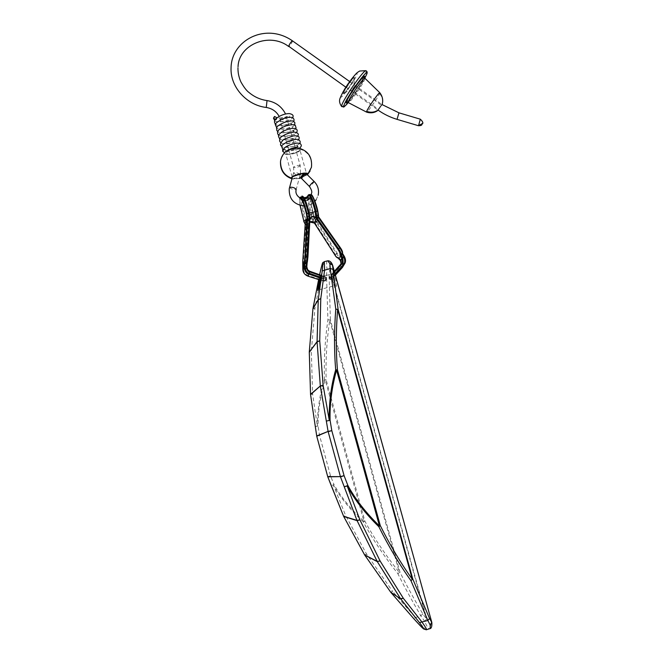 <?xml version="1.0" encoding="UTF-8"?>
<svg xmlns="http://www.w3.org/2000/svg" width="663" height="663" viewBox="0 0 663 663"><rect width="100%" height="100%" fill="white"/><g stroke="black" fill="none" stroke-linecap="round" stroke-linejoin="round"><path stroke-width="0.5" stroke-dasharray="3.31 2.49" d="M327.108 260.949C326.469 262.092 326.436 264.761 327.016 268.954L326.519 275.153L327.928 319.881C325.011 339.713 323.842 359.669 324.439 379.733L326.138 379.7L364.832 521.043C373.335 536.955 384.83 554.111 399.333 572.509L397.916 573.785C403.883 585.852 411.508 599.824 420.773 615.687L424.593 621.206L426.831 618.852L424.593 621.206C426.425 625.549 427.95 628.101 429.168 628.856L429.839 628.665M324.298 261.653C323.544 262.88 322.475 267.835 321.099 276.512L314.908 308.461L312.944 308.734M318.63 279.562L319.599 274.739L319.201 276.72L326.519 275.153L329.072 275.452L330.398 319.939L329.743 320.204C326.793 339.862 325.591 359.694 326.138 379.7L324.439 379.725C319.889 393.573 317.527 409.046 317.345 426.143L318.107 426.127C317.942 411.458 320.32 396.076 325.251 379.974L363.912 521.275C350.876 509.184 340.898 496.952 333.978 484.578L333.315 484.968C340.243 497.416 350.246 509.739 363.332 521.947C371.86 537.966 383.388 555.246 397.916 573.777L399.333 572.509L329.743 320.204L327.928 319.881L330.398 319.939L400.054 572.409C406.013 584.393 413.613 598.266 422.878 614.021L426.417 618.786L329.702 269.974L329.072 275.452M319.268 279.769L320.42 275.029M320.726 275.137L320.693 275.75L320.701 275.269L322.5 276.372L318.828 289.532L322.5 276.372L331.831 274.034C331.227 274.3 331.459 276.587 332.536 280.88L334.533 285.571C335.147 285.314 334.906 283.026 333.829 278.717L331.831 274.034L332.611 273.189L333.796 280.747L335.503 285.529L318.083 290.004M312.977 308.502L314.908 308.461L311.32 351.672L309.289 352.07M426.64 629.668L426.301 629.775C424.693 628.698 421.013 624.587 415.262 617.435L392.595 591.371L390.88 592.424L413.521 618.388M310.541 394.319L312.621 394.037L317.345 426.143L315.24 426.582L318.107 426.127L319.549 435.442L330.489 475.736L333.978 484.578L331.276 485.714L333.315 484.968L345.68 515.615L343.625 516.286M310.557 394.568L312.621 394.037L311.32 351.672L309.298 351.821M390.689 592.175L392.595 591.371L366.573 554.077L345.68 515.615L343.724 516.518M327.779 476.854L330.489 475.736L327.704 476.589M316.74 436.196L319.549 435.442L316.69 435.931M431.737 622.151L332.577 265.125C330.066 260.783 329.204 262.316 330.008 269.733L327.016 268.954L330.008 269.733L426.831 618.852C430.196 626.295 431.828 627.389 431.737 622.151L431.779 622.275M364.6 554.856L366.573 554.077L364.708 555.039M335.263 274.689L332.163 278.667L342.348 267.545L341.702 267.214C343.649 264.802 343.79 262.216 342.116 259.448L340.906 260.228L341.818 262.78M343.674 265.399L342.812 258.918L342.116 259.448L340.666 257.401L339.448 258.172L340.906 260.228L340.368 260.451M341.826 262.913L340.6 266.228L330.389 277.358L331.5 278.344L341.702 267.214L340.567 266.261M340.384 260.501L340.956 260.31M341.428 263.435L340.16 265.556M341.395 263.468L340.136 265.59L329.95 276.686L330.389 277.358L329.13 278.626L330.232 279.612L331.5 278.344L332.146 278.684L335.387 275.145M314.834 223.671L315.356 223.381L335.312 254.559C336.862 256.863 337.981 258.064 338.685 258.156L339.895 257.377C339.199 257.302 338.072 256.1 336.522 253.788L316.574 222.611L315.356 223.381L314.395 223.017L314.925 222.917M338.71 258.147L340.351 256.904L338.917 258.396M344.279 256.332L342.812 258.918L341.304 256.788L340.666 257.401L340.218 257.012L340.268 256.266C339.804 256.581 338.801 255.603 337.252 253.316L316.823 221.5L316.425 221.127L316.152 222.146L314.32 222.992M309.704 221.989L308.146 224.21L309.82 219.983M321.613 275.46L326.171 277.432L325.632 278.402L323.925 278.203L308.867 273.363C307.964 273.819 306.928 272.385 305.767 269.062L305.66 262.067L308.129 224.533L307.317 224.939L308.146 224.218L307.35 224.74M303.927 221.483L305.61 224.591L307.309 224.724L308.096 224.152M305.204 224.135L307.334 224.691L305.867 224.566L303.397 261.96L303.488 269.037L304.963 269.153L304.864 262.076L307.317 224.939M314.395 223.017L316.06 222.105L316.417 221.111C312.447 217.572 308.9 217.887 305.784 222.064L307.06 224.724L308.046 224.276L305.195 224.392L305.85 224.815M317.287 222.13L316.574 222.611L316.152 222.146M318.48 216.561L318.331 216.279C313.433 212.624 309.662 213.395 307.019 218.599L306.961 218.906M308.187 195.336L308.842 195.668L308.958 194.781L310.441 194.905L310.325 195.8C308.162 200.566 304.889 201.337 300.505 198.113L301.748 197.342C304.847 199.538 307.209 198.983 308.842 195.668L311.121 195.792C312.696 195.254 314.875 200.342 317.66 211.049L318.331 216.279M302.9 196.422L301.416 196.546L301.748 197.342L302.353 196.687L306.555 197.425M300.612 197.044L300.057 197.408M300.206 197.259L300.505 198.113L300.016 198.436L299.867 197.698L300.007 198.411C304.425 201.9 308.038 201.337 310.864 196.729L310.864 196.729C310.019 200.599 304.093 201.569 301.673 199.571M310.615 194.707L310.864 196.729C307.176 201.411 303.563 201.975 300.016 198.436L300.007 198.411M318.24 215.873L318.348 216.295M308.867 273.363L308.618 274.2C307.599 274.764 306.381 273.106 304.963 269.244L305.767 268.971M306.836 266.625L305.767 269.062L304.963 269.244M323.925 278.203L323.221 280.424L308.162 275.584C305.096 274.391 303.538 272.211 303.488 269.037L302.809 268.838M307.947 276.131L309.886 271.324M305.66 262.067L302.718 261.844M305.212 224.044L305.858 224.566M305.875 224.566L305.22 223.97L305.875 224.616M300.157 205.439L299.626 198.527L299.983 197.98L300.414 198.411C304.781 201.56 308.055 200.798 310.226 196.099L308.734 195.983C306.944 199.232 304.582 199.787 301.657 197.649L299.809 199.074C304.748 202.621 308.444 201.751 310.889 196.463C310.069 198.535 312.372 211.572 314.776 218.508L316.168 221.069C312.406 217.787 308.975 218.044 305.867 221.832M300.007 205.397L299.626 198.527L301.226 197.218L302.137 197.392C304.541 199.165 306.48 198.709 307.964 196.016L310.201 195.618L310.897 196.43L310.226 195.585L307.964 196.008C306.455 198.676 304.508 199.115 302.129 197.342L299.949 198.03C299.162 200.226 301.698 214.099 304.209 221.5L305.552 221.392L305.759 222.022M314.386 223.05L316.268 221.865L314.643 222.983L312.977 219.61C310.367 212.019 307.831 197.765 308.718 195.502L307.964 196.016C307.093 198.237 309.588 212.21 312.149 219.652L314.826 218.575C311.85 208.522 310.541 201.146 310.897 196.43L310.201 195.618C309.331 197.831 311.792 211.696 314.337 219.072L315.886 222.196L316.193 221.036M283.151 151.371C283.615 149.424 284.568 149.216 286.002 150.725C285.538 152.672 284.584 152.888 283.151 151.371L282.72 151.355M282.711 150.277C284.013 148.603 285.272 148.661 286.499 150.451L286.524 151.313L284.626 152.705L281.153 158.49M274.963 119.895L276.347 119.763L277.25 117.508L277.383 118.047L279.421 118.006C288.065 117.401 290.245 114.873 289.192 115.727L289.549 117.426M275.336 119.299L276.131 119.158L276.894 117.774M319.201 276.72L318.638 279.571M422.878 614.021L420.773 615.687L413.53 618.397L423.723 629.021M363.921 521.275L363.332 521.947L364.832 521.043L363.912 521.275M333.787 280.789C336.862 289.018 337.409 288.115 335.437 278.079C332.354 269.882 331.807 270.786 333.787 280.789M319.45 283.921L320.088 284.013M319.914 281.377L321.248 281.883M332.163 278.667L330.232 279.612L328.923 277.789L329.13 278.568L329.693 277.598L330.804 278.601L330.24 279.562L331.285 279.521M342.315 267.579L341.669 267.247M314.511 223.182L315.124 223.066M334.832 254.857L337.252 253.316M338.685 258.114L339.008 257.783L338.52 257.89M341.304 256.788L340.268 256.266M316.342 222.296L318.712 216.975M342.406 253.316L342.448 252.446L342.423 253.299M335.014 273.794L330.804 278.601L331.856 278.559M333.116 277.059L331.483 275.468L334.542 272.095M329.95 276.686L328.923 277.789L329.478 276.819L329.693 277.598L331.483 275.468L330.895 275.062L334.318 271.283L330.895 275.062M329.072 277.54L329.627 276.562M342.299 252.711L342.44 253.274M308.096 225.287L305.171 225.055M309.704 222.055L308.063 224.185L306.397 221.036L305.552 221.392C302.966 213.784 300.372 199.522 301.193 197.267L302.137 197.392C301.325 199.596 303.861 213.577 306.397 221.036C308.37 219.494 310.284 219.039 312.149 219.652L313.657 222.826M340.417 256.009L340.243 256.987L338.511 257.874M318.431 216.436L318.257 215.798C313.226 212.309 309.488 213.204 307.035 218.483L307.027 218.517M306.397 213.735L317.66 211.049M308.403 194.963L309.157 194.549M302.933 266.327L305.892 266.518M305.842 265.523L304.963 266.435L302.941 266.037M305.742 265.772L304.847 266.493L302.941 266.178M305.883 221.798C306.372 218.309 315.248 218.243 315.629 220.63L314.776 218.508C312.969 217.472 310.334 217.638 306.87 219.022M302.95 265.623L305.063 266.195L302.95 265.548M320.536 277.25L324.248 278.559L323.892 279.38L325.26 280.209L324.721 281.17L320.13 280.035L323.014 280.963M321.538 276.048L324.704 277.167L324.248 278.559L326.196 279.753L325.26 280.209M324.804 276.587L324.704 277.167L326.652 278.361L326.196 279.753L325.657 280.714L323.221 280.424L323.022 280.979C324.679 281.485 325.558 281.402 325.657 280.714L324.721 281.17M326.171 277.432L326.652 278.361L326.105 279.33L323.668 279.04L308.668 274.217M308.212 275.601L307.997 276.148M320.411 278.145L323.892 279.38M325.632 278.402L326.105 279.33L325.657 280.714L326.652 278.361C326.983 277.706 326.378 277.109 324.837 276.587L321.613 275.452M398.944 112.826L397.096 119.373M418.452 125.713L420.309 119.191M422.571 123.409C422.845 121.495 422.041 120.152 420.168 119.373M378.117 109.867L381.888 104.489L378.117 109.867M292.524 40.882L292.532 41.164C291.496 43.692 290.237 45.49 288.753 46.567L288.67 46.509M266.261 107.456L267.023 100.585M280.292 119.199L280.308 119.381C282.629 120.078 284.825 119.531 286.905 117.741L286.897 117.55C284.56 116.862 282.363 117.409 280.292 119.199M300.198 165.7L300.198 165.526C297.902 165.029 295.698 165.593 293.568 167.217L293.576 167.374C295.855 167.88 298.06 167.325 300.198 165.7M299.809 174.096C297.123 172.604 295.052 172.189 293.593 172.844L293.576 172.877C295.391 174.717 297.604 175.372 300.215 174.825L300.223 174.8M289.54 187.455C291.447 189.228 293.668 189.867 296.204 189.369L296.212 189.336M314.212 181.554L314.187 181.687C312.721 183.825 311.129 185.408 309.397 186.444L309.348 186.394M306.265 173.648L306.248 173.781C304.806 175.944 303.215 177.527 301.45 178.538L301.4 178.48M304.168 173.723L301.4 176.333M284.468 153.103C283.466 156.402 300.331 152.573 300.861 149.39C308.527 152.283 312.058 158.25 311.453 167.283L310.127 170.938M300.861 149.39L300.472 148.537M299.925 150.219L299.908 149.83C299.228 147.501 285.977 150.973 285.728 153.435L285.745 153.783C286.466 156.095 299.543 152.697 299.925 150.219M291.919 178.861L299.237 178.38M301.035 177.891L307.408 174.783M288.786 150.045L293.576 167.374L293.792 171.924L292.292 177.51L285.745 153.783L290.684 153.791C296.9 152.109 299.974 150.816 299.916 149.904L306.497 173.549C305.867 171.402 292.582 174.908 292.284 177.187L292.3 177.51C292.963 179.632 306.066 176.192 306.505 173.897L306.505 173.888M286.002 150.725L286.499 150.451M276.131 119.158L276.347 119.763M379.858 92.787L379.626 93.591C378.092 97.32 368.081 111.749 366.656 112.138L366.482 112.072M364.783 78.582L364.551 79.659C362.818 84.541 350.188 102.74 348.423 102.657L348.216 102.492M364.211 77.704L364.202 77.737C362.702 82.03 352.343 97.585 348.174 101.688M379.626 93.591C382.369 96.98 383.164 100.693 382.021 104.721L378.532 109.743L381.863 105.152M378.482 109.014L381.175 105.168L378.482 109.014M354.481 86.364L351.788 90.209L354.481 86.364M350.354 89.845L353.901 84.93L350.354 89.845M343.973 92.455L344.586 92.828C346.799 91.08 353.52 81.077 354.407 78.35L354.531 77.878C355.078 74.969 345.042 88.925 343.973 92.455M343.409 92.895C341.694 97.693 353.238 82.063 354.647 77.695C356.578 72.59 344.71 88.627 343.409 92.895M341.18 95.903C338.843 102.508 354.854 80.836 356.851 74.712C359.603 67.51 342.962 89.977 341.18 95.903M341.578 106.428L341.785 106.652C344.039 107.53 363.183 80.074 365.852 72.499L366.175 70.784M348.299 102.55C354.042 95.513 359.503 87.483 364.667 78.449M345.05 263.112L342.348 267.545M309.952 219.279L308.179 224.069M310.839 221.691L308.394 223.439M422.43 123.832L421.892 124.677M345.904 87.218L378.084 110.108M349.724 81.59L381.888 104.489M237.967 67.899L238.05 66.698M288.695 149.739L279.123 116.365M295.159 147.368L285.579 114.019M296.079 189.908L300.521 173.532L300.198 165.526L295.408 148.255M304.209 205.978C307.765 206.251 311.353 204.676 314.95 201.27M316.135 199.77L318.141 195.295M299.833 197.881C303.671 199.812 307.027 200.226 311.088 194.673M304.358 173.383L306.057 173.474M307.649 174.468L301.052 177.924M299.228 178.422L293.311 179.118L291.612 178.695M286.988 150.882L284.593 152.747M297.447 146.357L297.372 144.973L292.118 146.722L285.438 147.07L285.504 147.584L290.295 144.816L296.759 143.225L296.344 141.31C297.339 141.542 293.982 142.296 286.292 143.564L284.427 143.399L284.485 143.888L285.993 142.711L295.723 139.528L295.317 137.647L287.228 139.835L283.416 139.736L283.474 140.2L287.394 137.755L294.695 135.84L294.297 133.984C293.643 134.639 290.775 135.385 285.695 136.222L282.413 136.147M278.7 135.169L279.612 135.749C286.167 137.017 291.703 136.056 296.237 132.857L296.634 132.393M279.761 138.882C281.518 139.686 281.178 140.672 289.25 139.727C297.248 137.697 296.759 136.843 297.646 136.072M280.789 142.562C281.825 143.921 285.397 144.111 291.488 143.117C298.856 140.979 298.549 139.711 298.657 139.752M299.477 148.189C298.408 149.274 294.654 150.261 288.214 151.131C284.924 151.023 283.134 150.617 282.836 149.929M299.668 143.44C298.847 144.194 298.698 145.47 289.797 147.261C284.187 147.443 281.526 147.103 281.808 146.241M293.27 130.329L293.228 130.304C293.353 131.017 283.515 133.437 281.584 132.376L284.676 130.661C289.3 128.514 294.43 128.357 292.632 128.465L292.25 126.674L286.524 128.564L280.424 129.136L283.482 127.047L291.529 124.644M291.239 124.08L291.231 123.02L284.667 125.067L279.405 125.464L281.734 123.732C286.267 121.851 289.217 120.981 290.576 121.105L290.212 119.373C291.389 118.561 288.206 121.304 280.167 121.636L278.394 121.777L278.866 121.312C281.99 119.141 285.339 117.873 288.911 117.517M274.673 120.533C275.22 121.81 278.559 122.1 284.7 121.412C292.342 119.332 292.176 118.138 292.598 117.716M295.623 128.721C295.922 129.376 293.734 130.478 289.051 132.028C282.836 133.213 279.065 133.048 277.722 131.531M294.612 125.05C293.634 125.953 294.024 126.873 285.861 128.854C277.615 129.641 278.385 128.589 276.703 127.86M293.601 121.379C293.709 121.37 292.88 123.475 284.477 125.274C279.015 125.655 276.09 125.29 275.684 124.196M347.768 102.201C347.744 102.649 360.39 86.812 363.995 78.151M378.192 110.182L382.062 104.605M378.672 109.544L381.548 105.293L354.481 86.173L353.901 84.93L354.44 78.126C353.818 80.372 346.674 90.939 344.586 92.828L350.545 89.969L351.788 90.209L378.672 109.544M348.257 102.599C354.647 94.643 360.125 86.596 364.683 78.458"/><path stroke-width="0.99" d="M318.638 279.571L312.936 308.817L318.248 299.734L320.776 298.607L319.732 340.79L323.113 385.195L329.262 420.292C328.939 402.656 331.077 385.825 335.677 369.788C334.111 350.884 334.144 330.638 335.776 309.024L330.224 268.474L329.876 263.65L332.577 265.125M309.289 352.07L310.541 394.361L309.289 352.136L317.071 341.893L319.732 340.79L317.071 341.611L318.248 299.734L320.776 298.607L324.63 269.866L324.298 261.653M318.63 279.562L312.969 308.535L318.281 299.469L322.226 270.918C323.486 259.896 322.608 261.172 319.599 274.739C323.196 260.029 321.878 263.451 324.655 261.554L327.108 260.949M319.922 281.336L320.685 275.75L319.922 281.336C317.668 292.582 317.187 293.469 318.48 284.004L319.268 279.769M310.524 394.336L320.32 385.965L317.071 341.611L309.281 352.103L312.936 308.784L309.298 351.821M390.88 592.424L364.708 555.039L343.716 516.494L357.084 520.646L359.91 519.875L347.188 485.971L347.901 485.531L344.072 475.653L331.798 430.643L330.091 420.292L326.403 421.063L330.091 420.292C329.644 403.999 331.807 387.258 336.572 370.078L337.434 369.888C335.892 351.125 335.95 331.003 337.6 309.522L412.311 579.271L410.977 580.73C399.383 564.453 388.659 546.436 378.83 526.695C365.255 513.469 354.705 499.894 347.188 485.971L344.312 486.758L347.901 485.531C355.409 499.372 365.926 512.847 379.451 525.95L378.83 526.695L380.297 525.651L379.451 525.95L336.572 370.078L335.677 369.788L337.434 369.888L380.297 525.651C390.109 545.284 400.784 563.16 412.311 579.271L412.767 578.998L429.541 618.43L431.729 622.358L430.154 625.043L427.867 620.485L410.985 580.738L412.767 578.998L338.113 309.488L332.478 264.976L431.779 622.275M364.6 554.856L377.189 561.412L356.959 520.38L359.91 519.875L380.114 561.014L403.353 598.324L422.165 622.3C425.861 627.579 427.237 630.074 426.301 629.775L423.723 629.021M337.6 309.513L335.776 309.016L337.6 309.522M419.464 622.615C426.582 632.104 424.593 630.679 413.48 618.339L390.847 592.39L400.676 598.863L419.464 622.615L427.867 620.485L429.541 618.43M316.699 435.939L328.102 431.406L320.353 386.256L323.113 385.195L320.32 385.965L310.566 394.618L316.748 436.204L310.557 394.568M343.625 516.286L356.959 520.38L340.5 476.904L344.072 475.653L340.409 476.622L328.16 431.688L331.798 430.643L328.102 431.406L316.748 436.196L327.704 476.589M331.276 485.73L343.716 516.502L327.704 476.606L340.409 476.622L327.787 476.854L331.268 485.722M426.64 629.668L429.168 628.856C430.055 629.054 430.378 627.786 430.154 625.043L431.878 622.781C432.027 626.601 431.348 628.565 429.839 628.665M431.737 622.151L332.586 265.043L332.304 264.413L329.876 263.65L327.762 260.783C329.668 260.7 331.177 261.91 332.304 264.413L332.561 265.009M377.189 561.412L380.114 561.014L377.189 561.42M390.689 592.175L364.708 555.039L377.338 561.669L400.51 598.639L403.353 598.324L400.676 598.863L390.731 592.233M342.373 267.529L343.674 265.399M342.423 253.299L342.854 254.103L342.373 254.418L343.782 256.622L344.304 256.382C345.622 258.893 345.871 261.139 345.05 263.112L343.625 265.457L335.263 274.689M310.839 221.691L313.259 222.37L314.85 223.663L334.832 254.857C336.365 257.128 337.368 258.114 337.848 257.816L340.426 260.526L341.08 263.824L340.384 260.468L342.605 257.493L341.014 254.244C341.18 253.241 340.351 251.376 338.52 248.65L316.906 217.895L315.969 217.97C313.334 216.121 311.328 216.561 309.952 219.279L309.107 220.058L306.53 262.763L305.03 262.656L307.582 220.365L309.77 220.779L307.325 262.084M334.542 272.095L342.009 263.857L341.404 263.46L334.318 271.283L341.428 263.435L342.274 262.009L341.793 257.874L343.782 256.622C345.224 260.667 345.009 263.393 343.152 264.819L342.042 263.816C343.227 263.824 343.409 261.711 342.605 257.493M341.404 263.46L342.274 262.009L341.437 263.426L342.009 263.857M341.793 257.874L339.986 254.02C340.119 253.167 339.415 251.584 337.865 249.263L316.632 219.146L315.895 217.58L316.906 217.895M309.704 222.055L314.378 223.033L334.823 254.865C335.984 257.004 337.268 258.098 338.685 258.156L338.71 258.147M318.431 216.436L318.522 217.746L319.085 217.555L340.293 247.631M318.306 217.389L318.704 216.934L340.334 247.689C341.876 249.976 342.58 251.567 342.448 252.446M342.44 253.274L344.279 256.332M342.87 254.095L344.296 256.332L345.05 263.112M343.658 265.415L343.152 264.819L335.014 273.794M307.964 256.589L309.911 219.445L309.107 220.058M314.071 222.785C312.803 221.459 311.345 221.185 309.704 221.989M317.66 211.049L318.116 216.842L315.911 217.489C313.301 215.765 311.337 216.237 310.011 218.906L309.919 219.42M310.002 218.997L309.182 219.743M306.87 219.022L303.753 221.359L305.204 224.326L302.718 261.835L302.809 268.838L303.836 266.402L304.947 256.39L306.778 220.555L307.582 220.365L307.723 219.412L309.248 219.436L307.723 219.412L307.01 218.608L306.397 213.751L307.027 218.517M313.881 222.76L314.32 222.992M306.961 218.906L307.682 219.627M318.149 217.124L318.48 216.561M305.759 222.022L305.22 223.953M302.941 266.178L302.718 261.844L305.212 224.044M305.22 223.87L307.027 218.533L307.731 219.329L306.969 213.627L306.364 213.751C304.474 206.45 302.916 201.726 301.673 199.571L301.673 199.571C303.372 202.977 304.947 207.693 306.397 213.735M307.01 218.591L306.944 219.005M306.555 197.425L308.196 195.312C308.917 192.568 313.11 202.323 315.174 211.679L308.428 213.295L309.248 219.436L310.011 218.906L309.248 213.088C307.632 206.375 305.9 201.245 304.035 197.69L304.002 197.566C305.22 198.146 306.588 197.499 308.104 195.626L309.778 194.624C311.792 196.961 313.897 202.58 316.085 211.472L315.174 211.679L315.895 217.58M300.057 197.408L300.604 197.044C302.436 198.486 304.557 204.013 306.969 213.627L308.428 213.295C305.95 203.408 303.762 197.731 301.872 196.256C301.914 195.742 302.635 196.223 304.035 197.69L302.9 196.422M310.615 194.707L311.254 194.765C312.082 193.77 316.309 203.433 317.792 211.033C319.052 217.97 318.29 215.334 318.439 216.362L316.856 217.704L316.085 211.472L317.403 211.141C315.273 202.497 313.226 197.035 311.254 194.765L309.157 194.549M316.632 219.146L318.522 217.746L339.763 247.854C341.578 250.556 342.406 252.421 342.249 253.457L342.373 254.418L340.392 255.669M337.865 249.263L340.318 247.639C342.067 250.175 342.804 251.998 342.531 253.092L341.014 254.244L339.986 254.02M307.16 262.589L306.845 266.534L304.649 266.311C305.403 270.62 306.928 272.941 309.24 273.264L308.892 274.084C306.347 273.711 304.657 271.15 303.836 266.402L304.649 266.311L304.823 263.7L306.323 263.816L306.14 266.526C306.853 270.023 308.038 271.805 309.696 271.871L321.538 276.048M307.168 262.556L306.836 266.625C306.72 268.722 307.723 270.28 309.845 271.291L309.845 271.291C308.37 271.208 307.375 269.65 306.836 266.634L306.14 266.526M309.845 271.291L309.24 273.264L320.536 277.25M302.809 268.838L302.809 268.838C302.834 272.336 304.549 274.764 307.947 276.131L307.947 276.123C304.566 274.764 302.85 272.336 302.809 268.838L302.933 266.294M308.005 276.148L320.13 280.043L307.947 276.123L308.941 274.101L320.411 278.145M308.892 274.084L309.289 273.28M321.613 275.452L309.886 271.308L309.745 271.888M300.472 148.537L298.549 148.089C293.974 148.147 289.69 149.341 285.712 151.67L284.651 152.681L282.695 151.288L282.711 150.277M276.894 117.774L274.565 116.464M274.673 120.533L273.454 118.147L274.523 116.448L273.454 118.147L274.963 119.895M274.747 116.705C273.587 117.807 273.786 118.669 275.336 119.299M332.602 269.244L330.224 268.474L322.226 270.918M318.48 284.004L319.45 283.921M319.914 281.352L318.083 290.004M335.387 275.145L342.34 267.562L343.625 265.457L343.119 264.852M314.411 223.083L316.193 218.434L317.063 218.152M337.848 257.816L338.685 258.114M337.989 257.567L338.52 257.89M338.511 257.874L338.917 258.396M319.06 217.539L318.712 216.975M342.406 253.316L340.865 254.501L339.837 254.277M309.82 219.983L309.77 220.754M300.007 198.411L301.673 199.571M306.778 220.555L306.845 219.718L307.615 219.95M304.019 263.7L304.823 263.7L304.93 262.904L306.422 263.02L306.323 263.816L307.019 263.924M307.218 262.424L306.422 263.02L307.309 262.225L307.964 256.606L304.947 256.39M304.218 262.109L304.93 262.904L304.325 261.86M305.867 221.832L305.187 223.68M300.157 205.439L303.811 221.135L305.204 224.135M300.007 205.397L303.927 221.483M302.792 265.54L302.941 266.037M309.886 271.324L321.613 275.46M378.084 110.108C383.927 114.235 390.242 117.318 397.046 119.357L398.944 112.826M422.571 123.409L418.386 125.697L397.096 119.373M420.309 119.191L418.585 125.539M345.904 87.218L288.662 46.236C289.69 43.717 290.949 41.91 292.441 40.824L292.524 40.882M285.579 114.019C281.7 106.478 275.518 102.003 267.032 100.585L266.261 107.456C246.636 105.235 230.111 86.886 231.064 67.858C231.346 40.509 265.432 22.036 292.441 40.824L349.724 81.59M300.223 174.8L299.809 174.096M296.212 189.336C294.397 187.554 292.176 186.908 289.557 187.389L289.54 187.455M311.088 194.673L311.494 193.414C312.281 192.038 311.585 189.717 309.397 186.444L309.364 186.27C310.823 184.132 312.422 182.549 314.163 181.505L314.212 181.554M309.348 186.394L301.408 178.355C302.842 176.192 304.441 174.601 306.207 173.59L306.265 173.648M301.4 176.333L304.168 173.723M281.153 158.49L280.524 161.101C280.474 169.761 284.079 175.405 291.347 178.024L291.919 178.861M291.612 178.695C283.706 175.654 280.01 169.794 280.524 161.101C281.22 157.206 282.952 154.065 285.712 151.67C288.853 149.515 293.129 148.321 298.549 148.089C308.138 150.683 312.439 157.081 311.453 167.283L307.756 174.228C309.074 171.087 291.77 175.073 291.347 178.024M299.237 178.38L301.035 177.891M307.408 174.783L307.756 174.228M306.505 173.888L306.497 173.549C306.969 171.634 288.886 177.386 292.3 177.493L289.25 188.731C288.853 198.859 293.842 204.602 304.209 205.978M378.192 110.182C374.802 112.809 370.957 113.464 366.656 112.138L366.672 111.334C370.874 112.843 374.736 112.387 378.25 109.959M366.482 112.072L348.423 102.657L348.406 101.588C349.873 97.038 362.926 78.184 364.592 78.449L364.783 78.582M348.174 101.688C346.434 103.411 345.854 103.469 346.426 101.862C348.539 95.257 367.401 69.673 364.211 77.704M379.858 92.787L379.775 92.687C378.83 92.273 368.081 107.704 366.672 111.334M366.175 70.784L365.785 70.659C362.818 70.933 343.799 98.563 341.818 105.094L341.785 106.652C344.719 106.528 342.033 109.113 348.257 102.599M364.667 78.449L366.523 74.588C370.741 64.162 346.716 96.715 344.072 105.052C343.227 107.613 344.636 106.776 348.299 102.55M327.779 476.854L316.74 436.204M364.567 554.815L343.724 516.518M340.384 260.501L338.892 258.388M314.386 223.05L313.657 222.826M307.002 218.649L305.32 223.373M305.883 221.798L305.701 222.238M302.95 265.548L302.933 266.311M421.892 124.677C421.618 125.348 420.475 125.697 418.452 125.713M422.43 123.832C423.417 123.069 422.729 121.528 420.367 119.207L398.993 112.843L381.888 104.489M267.032 100.585C260.31 99.607 254.352 96.947 249.147 92.605C246.694 90.906 243.934 87.334 240.876 81.872C238.854 77.331 237.893 72.673 237.967 67.899M238.05 66.698C238.73 44.454 269.65 31.799 288.67 46.509M279.123 116.365C276.396 111.417 272.103 108.45 266.261 107.456M295.408 148.255L295.159 147.368M314.95 201.27L316.135 199.77M318.141 195.295C319.218 189.958 317.884 185.358 314.163 181.505L306.057 173.474M296.079 189.908C295.425 192.958 296.676 195.61 299.833 197.881M301.4 178.48L301.002 177.062C301.557 175.596 304.176 173.192 304.358 173.383M310.127 170.938L307.649 174.468M299.228 178.422L301.052 177.924M284.593 152.747L282.703 151.33L282.653 150.493L284.311 147.957C287.104 145.694 291.19 144.095 296.56 143.133C299.17 143.1 300.596 143.523 300.836 144.401C301.773 145.379 301.325 146.647 299.477 148.189M297.447 146.357L297.795 146.921C299.394 146.308 289.143 148.562 286.988 150.882M296.634 132.393C297.96 130.014 296.9 128.655 293.444 128.307C291.272 128.349 288.065 129.186 283.814 130.835C281.062 132.409 279.38 133.851 278.767 135.153C278.211 135.832 278.543 137.075 279.761 138.882M297.646 136.072C299.262 134.15 298.077 132.799 294.082 132.003L288.446 133.106C283.2 135.509 280.499 137.092 280.341 137.846C279.239 139.984 279.388 141.55 280.789 142.562M282.836 149.929L281.717 146.515C280.955 145.984 282.877 144.368 287.493 141.667C293.444 139.429 297.165 138.799 298.657 139.76C298.872 138.666 301.325 135.244 293.112 135.915L283.723 139.437C280.217 142.959 279.579 145.23 281.808 146.241M278.7 135.169C276.736 133.429 275.825 129.003 287.974 125.249C297.48 123.807 294.77 125.522 296.063 127.669L295.623 128.721M276.736 130.238C277.192 128.058 273.802 127.097 285.007 122.125C295.483 119.506 293.27 121.884 294.886 122.688L294.612 125.05M276.703 127.86L275.493 125.009C274.499 124.006 277.026 121.917 283.076 118.752C287.908 117.111 291.198 116.837 292.938 117.915C294.14 119.017 294.364 120.169 293.601 121.379M275.684 124.196C274.026 122.705 274.101 120.857 275.916 118.644C280.258 115.354 284.692 113.663 289.225 113.572C292.789 114.235 293.908 115.611 292.598 117.716M289.549 117.426L288.911 117.517M298.657 139.76C300.298 140.887 300.629 142.114 299.668 143.44M293.27 130.329L293.601 132.028M293.527 132.21C294.554 131.697 286.275 133.412 283.532 135.592L282.413 136.147M291.529 124.644L291.239 124.08M277.722 131.531L276.885 130.536M348.216 102.492L347.768 102.201M382.062 104.605C383.388 100.453 382.634 96.475 379.775 92.687L364.202 77.579L363.995 78.151M341.578 106.428C339.555 103.536 339.042 100.851 340.028 98.373C342.332 92.547 346.144 86.157 351.465 79.212C357.092 72.151 357.15 72.673 359.636 71.04L365.785 70.659C367.244 71.314 367.551 72.491 366.722 74.181M364.683 78.458L366.639 74.389"/></g></svg>
